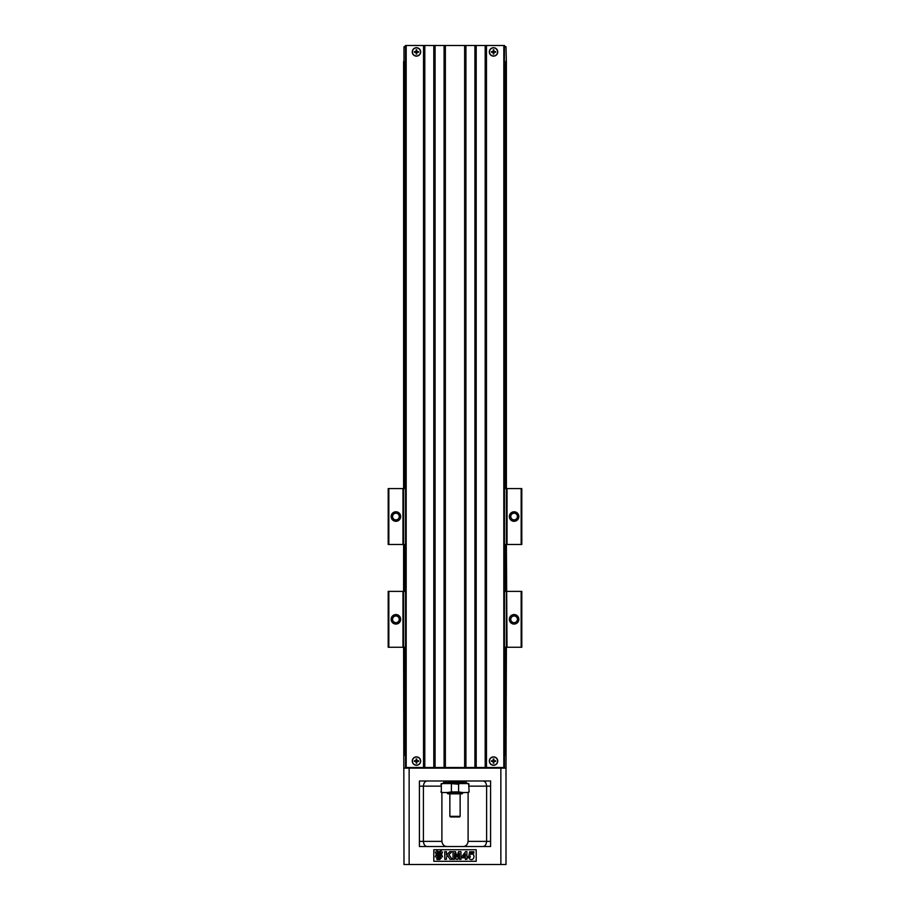 <?xml version="1.0" encoding="UTF-8"?>
<svg xmlns="http://www.w3.org/2000/svg" width="910" height="910" viewBox="0 0 910 910"><rect width="100%" height="100%" fill="white"/><g stroke="black" fill="none" stroke-linecap="round" stroke-linejoin="round"><path stroke-width="1.36" d="M388.843 591.375L388.843 647.26L388.195 647.26L388.195 591.375L403.608 591.375L403.608 647.26L405.541 647.26M504.459 647.26L506.392 647.26L506.392 591.375L504.459 591.375M405.541 591.375L403.608 591.375L403.608 544.476L405.541 544.476M504.459 544.476L506.392 544.476L507.029 647.26L521.157 647.26L521.157 591.375L507.029 591.375M521.157 647.26L521.805 647.26L521.805 591.375L521.157 591.375M509.338 619.312A4.755 4.755 0 0 1 516.471 615.194A4.755 4.755 0 0 1 516.471 623.43A4.755 4.755 0 0 1 509.338 619.312M388.843 647.26L402.971 647.26L402.971 591.375M391.152 619.312A4.755 4.755 0 0 1 398.284 615.194A4.755 4.755 0 0 1 398.284 623.43A4.755 4.755 0 0 1 391.152 619.312M399.24 619.312A3.344 3.344 0 0 0 395.907 615.979A3.344 3.344 0 0 0 392.563 619.312A3.344 3.344 0 0 0 395.907 622.656A3.344 3.344 0 0 0 399.24 619.312M517.437 619.312A3.344 3.344 0 0 0 514.093 615.979A3.344 3.344 0 0 0 510.76 619.312A3.344 3.344 0 0 0 514.093 622.656A3.344 3.344 0 0 0 517.437 619.312M403.995 768.142L506.005 768.142L506.005 864.5L403.995 864.5L403.608 647.26L402.971 647.26M507.029 647.26L506.392 647.26L506.005 768.142M489.33 761.078A4.209 4.209 0 0 1 495.643 757.438A4.209 4.209 0 0 1 495.643 764.718A4.209 4.209 0 0 1 489.33 761.078M412.253 761.078A4.209 4.209 0 0 1 418.566 757.438A4.209 4.209 0 0 1 418.566 764.718A4.209 4.209 0 0 1 412.253 761.078M406.178 767.505L405.541 767.505L405.541 45.5L406.178 45.5L406.178 767.505L503.822 767.505L503.822 45.5L504.459 45.5L504.459 767.505L503.822 767.505M423.525 767.505L423.525 45.5L424.811 45.5L424.811 767.505M406.178 45.5L423.525 45.5M412.253 51.927A4.209 4.209 0 0 1 418.566 48.275A4.209 4.209 0 0 1 418.566 55.567A4.209 4.209 0 0 1 412.253 51.927M433.797 767.505L433.797 45.5L435.082 45.5L435.082 767.505M444.08 767.505L444.08 45.5L445.365 45.5L445.365 767.505M435.082 45.5L444.08 45.5M464.635 767.505L464.635 45.5L465.92 45.5L465.92 767.505M474.918 767.505L474.918 45.5L476.203 45.5L476.203 767.505M465.92 45.5L474.918 45.5M445.365 45.5L464.635 45.5M424.811 45.5L433.797 45.5M485.189 767.505L485.189 45.5L486.475 45.5L486.475 767.505M486.475 45.5L503.822 45.5M489.33 51.927A4.209 4.209 0 0 1 495.643 48.275A4.209 4.209 0 0 1 495.643 55.567A4.209 4.209 0 0 1 489.33 51.927M476.203 45.5L485.189 45.5M388.843 488.59L388.843 544.476L388.195 544.476L388.195 488.59L403.608 488.59L403.608 544.476L402.971 544.476L402.971 488.59M504.459 46.137L506.005 46.785L506.392 61.561L506.392 488.59L507.029 488.59L507.029 544.476L506.392 544.476L506.392 488.59L504.459 488.59M405.541 488.59L403.608 488.59L403.608 61.561L405.541 61.561M507.029 544.476L521.805 544.476L521.805 488.59L507.029 488.59M521.157 544.476L521.157 488.59M509.338 516.539A4.755 4.755 0 0 1 516.471 512.421A4.755 4.755 0 0 1 516.471 520.657A4.755 4.755 0 0 1 509.338 516.539M388.843 544.476L402.971 544.476M391.152 516.539A4.755 4.755 0 0 1 398.284 512.421A4.755 4.755 0 0 1 398.284 520.657A4.755 4.755 0 0 1 391.152 516.539M399.24 516.539A3.344 3.344 0 0 0 395.907 513.195A3.344 3.344 0 0 0 392.563 516.539A3.344 3.344 0 0 0 395.907 519.883A3.344 3.344 0 0 0 399.24 516.539M517.437 516.539A3.344 3.344 0 0 0 514.093 513.195A3.344 3.344 0 0 0 510.76 516.539A3.344 3.344 0 0 0 514.093 519.883A3.344 3.344 0 0 0 517.437 516.539M426.733 846.516L419.419 846.516L419.419 841.375L441.896 841.375C442.453 844.73 444.16 846.448 447.037 846.516M427.325 780.996C425.084 781.03 423.787 782.748 423.412 786.138L423.412 841.375C423.787 844.764 425.084 846.471 427.325 846.516M441.896 792.553L441.896 841.375M444.717 781.542L442.601 783.567M490.581 786.138L486.611 786.138L486.611 841.375L490.581 841.375L490.581 846.516L490.581 780.996L419.419 780.996L419.419 846.516L424.549 846.516M476.203 849.724L433.797 849.724L433.797 861.292L476.203 861.292L476.203 849.724M485.451 846.516L419.419 846.516M439.837 859.552L440.804 858.266L439.837 859.552M438.62 858.369L439.007 859.154L440.065 858.266L439.701 859.552L439.064 859.552L439.553 858.494L438.813 859.552L438.665 858.471L438.108 859.552L438.62 858.369M435.298 851.987L438.12 854.422L435.298 856.856L436.299 854.422L435.298 851.987M438.927 853.614L441.361 850.793L438.927 851.794L436.493 850.793L438.927 853.614M470.629 854.456C475.941 852.351 474.451 862.225 469.537 858.915L468.684 857.379L470.254 857.22L470.151 855.946L468.877 855.775L469.685 851.76L473.848 851.76L473.848 853.136L470.879 853.136L470.629 854.456M446.435 857.038L446.435 859.358L444.774 859.358L444.774 851.658L446.435 851.658L446.435 855.082L449.79 851.658L452.02 851.658L448.926 854.661L452.19 859.358L450.04 859.358L447.788 855.741L446.435 857.038M466.887 857.812L466.887 859.358L465.363 859.358L465.363 857.812L461.996 857.812L461.996 856.515L465.567 851.623L466.887 851.623L466.887 856.515L467.911 856.515L467.911 857.812L466.887 857.812M463.474 856.515L465.363 856.515L465.363 853.876L463.474 856.515M454.568 853.296L454.568 859.358L453.032 859.358L453.032 851.658L455.512 851.658L457.002 856.913L458.481 851.658L460.972 851.658L460.972 859.358L459.425 859.358L459.425 853.296L457.798 859.358L456.194 859.358L454.568 853.296M441.543 854.422L442.544 856.856L439.735 854.422L442.544 851.987L441.543 854.422M438.927 855.229L441.361 858.05L438.927 857.038L436.493 858.05L438.927 855.229M437.278 858.301L437.573 859.518L436.936 859.552L437.278 858.301M490.581 846.516L483.267 846.516M468.104 792.553L468.104 841.375L486.611 841.375C486.236 844.764 484.939 846.482 482.698 846.516M469.128 786.138L486.611 786.138C486.236 782.736 484.939 781.03 482.698 780.996M467.41 783.567L465.283 781.542M468.104 841.375C467.558 844.73 465.84 846.448 462.962 846.516M504.459 755.3L506.005 755.3M403.995 755.3L405.541 755.3M445.104 782.282L465.283 781.895L465.283 780.996M444.205 782.282L465.92 782.407L444.205 782.282M444.08 782.407L444.08 783.567M441.327 784.204L441.327 791.916L441.327 784.204L442.305 783.567L441.509 783.567L468.491 783.567L467.695 783.567L468.673 784.204L469.128 791.916L467.695 792.553L468.491 792.553M468.673 791.916L467.695 792.553L441.509 792.553L442.305 792.553L441.327 791.916M462.712 793.202L462.064 793.838L447.936 793.838L447.288 793.202L462.712 793.202L462.712 792.553L458.594 791.916L458.594 784.204L450.427 783.567M451.405 784.204L451.405 791.916L447.288 792.553L447.288 793.202M460.141 816.327L459.493 816.964L450.507 816.964L449.858 816.327L460.141 816.327L460.141 793.838M459.573 783.567L458.594 784.204M505.812 61.561L505.812 488.59M505.812 544.476L505.812 591.375M505.812 647.26L505.812 755.3M404.188 61.561L404.188 488.59M404.188 544.476L404.188 591.375M404.188 647.26L404.188 755.3M497.588 761.078A4.05 4.05 0 0 0 493.538 757.029A4.05 4.05 0 0 0 489.489 761.078A4.05 4.05 0 0 0 493.538 765.128A4.05 4.05 0 0 0 497.588 761.078M493.857 758.986L493.857 760.771L495.643 760.771L495.643 761.397L493.857 761.397L493.857 763.183L493.231 763.183L493.231 761.397L491.445 761.397L491.445 760.771L493.231 760.771L493.231 758.986L493.857 758.986M492.776 760.771L492.776 761.397M494.312 761.397L494.312 760.771M493.231 761.852L493.857 761.852M493.857 760.316L493.231 760.316M420.511 761.078A4.05 4.05 0 0 0 416.462 757.029A4.05 4.05 0 0 0 412.412 761.078A4.05 4.05 0 0 0 416.462 765.128A4.05 4.05 0 0 0 420.511 761.078M416.769 758.986L416.769 760.771L418.554 760.771L418.554 761.397L416.769 761.397L416.769 763.183L416.143 763.183L416.143 761.397L414.357 761.397L414.357 760.771L416.143 760.771L416.143 758.986L416.769 758.986M415.688 760.771L415.688 761.397M417.224 761.397L417.224 760.771M416.143 761.852L416.769 761.852M416.769 760.316L416.143 760.316M506.005 61.561L504.459 61.561M405.541 46.785L403.995 46.785L403.995 61.561M506.005 46.785L504.459 46.785M403.995 46.785L405.541 46.137M412.412 51.927A4.05 4.05 0 0 0 416.462 55.965A4.05 4.05 0 0 0 420.511 51.927A4.05 4.05 0 0 0 416.462 47.877A4.05 4.05 0 0 0 412.412 51.927M416.769 49.822L416.769 51.608L418.554 51.608L418.554 52.234L416.769 52.234L416.769 54.02L416.143 54.02L416.143 52.234L414.357 52.234L414.357 51.608L416.143 51.608L416.143 49.822L416.769 49.822M415.688 51.608L415.688 52.234M417.224 52.234L417.224 51.608M416.143 52.689L416.769 52.689M416.769 51.153L416.143 51.153M489.489 51.927A4.05 4.05 0 0 0 493.538 55.965A4.05 4.05 0 0 0 497.588 51.927A4.05 4.05 0 0 0 493.538 47.877A4.05 4.05 0 0 0 489.489 51.927M493.857 49.822L493.857 51.608L495.643 51.608L495.643 52.234L493.857 52.234L493.857 54.02L493.231 54.02L493.231 52.234L491.445 52.234L491.445 51.608L493.231 51.608L493.231 49.822L493.857 49.822M492.776 51.608L492.776 52.234M494.312 52.234L494.312 51.608M493.231 52.689L493.857 52.689M493.857 51.153L493.231 51.153M409.136 767.505L409.136 864.5M500.864 767.505L500.864 864.5M440.872 786.138L419.419 786.138M469.128 791.916L468.673 784.204M451.405 791.916L458.594 791.916M444.717 781.895L444.717 780.996M465.92 782.407L465.92 783.567M449.858 816.327L449.858 793.838M440.872 791.916L441.509 792.553M469.128 784.204L468.491 783.567M440.872 784.204L441.509 783.567"/></g></svg>
